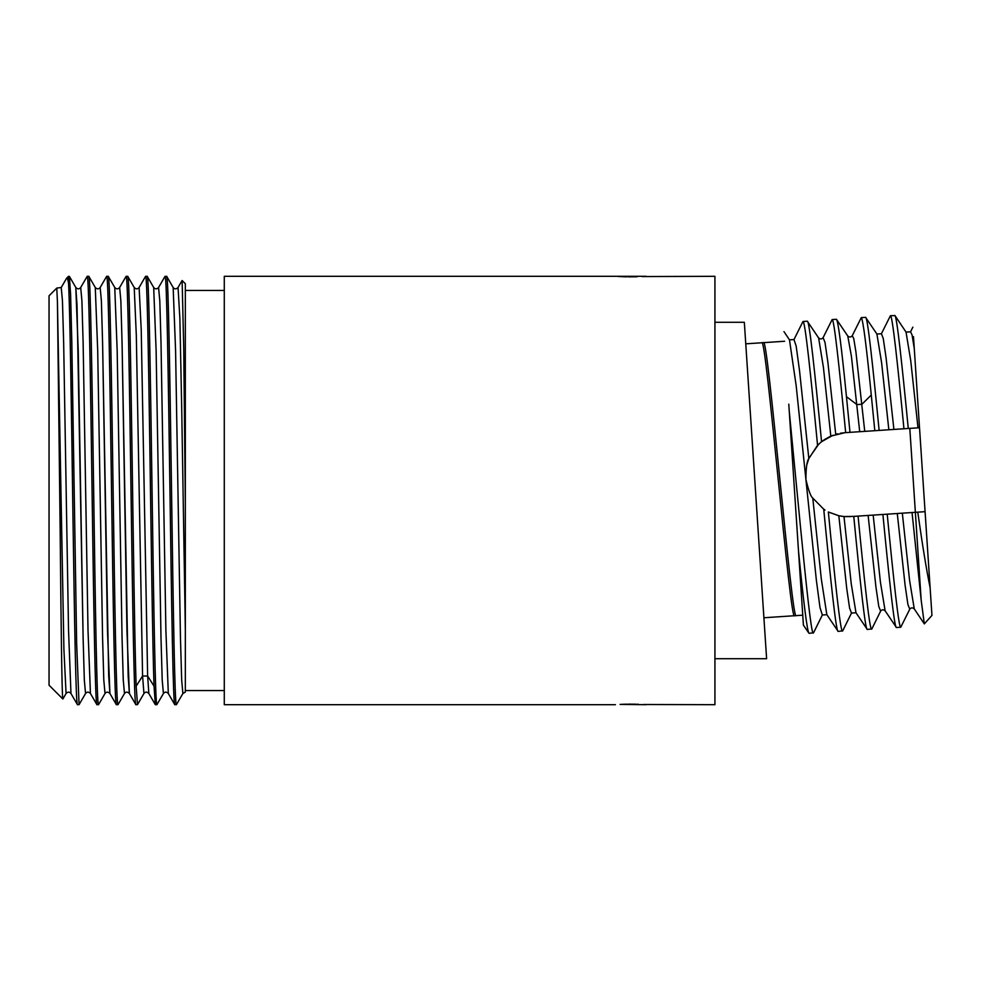 <?xml version="1.0" encoding="UTF-8"?>
<svg xmlns="http://www.w3.org/2000/svg" width="981" height="981" viewBox="0 0 981 981"><rect width="100%" height="100%" fill="white"/><g stroke="black" fill="none" stroke-linecap="round" stroke-linejoin="round"><path stroke-width="1.47" d="M173.159 287.494L166.672 276.323C168.291 273.392 169.909 376.054 171.54 490.5C173.159 604.946 174.777 707.608 176.408 704.677L182.895 693.506L181.681 680.103L180.455 637.846L175.587 350.757L173.159 287.494C174.667 289.309 176.298 289.309 178.052 287.494L179.879 318.604L181.693 407.446L185.335 629.606L185.335 692.108L185.335 503.927L183.729 348.034L182.123 280.541M176.408 704.677L174.728 704.603L168.315 693.506L165.887 630.243L161.019 343.166L159.805 300.897L158.579 287.494L164.992 276.397L166.672 276.323M66.634 278.212L68.523 276.323L68.523 283.374C67.897 279.315 67.26 277.586 66.634 278.212L61.239 287.494L62.453 300.897L63.667 343.166L68.535 630.243L70.963 693.506C69.455 691.691 67.824 691.691 66.07 693.506L63.912 649.459L57.425 301.596L60.148 529.397C61.043 624.21 61.95 699.894 62.858 698.999L66.07 693.506M61.239 287.494L56.788 288.083L49.05 295.796L49.05 685.204L62.858 698.999M618.373 276.495L620.102 276.593M621.157 276.642L622.162 276.691M622.285 276.691L624.333 276.765M624.615 276.777L626.81 276.826M628.183 276.85L637.16 276.765M642.175 276.556L714.928 276.311L714.928 704.689L643.266 704.505M638.41 704.272L637.16 704.235M636.007 704.199L628.183 704.15M626.969 704.174L624.615 704.223M624.333 704.235L622.285 704.309M621.157 704.358L620.225 704.395M620.102 704.407L646.197 704.689M646.197 276.311L224.281 276.311L224.281 704.689L615.43 704.689M98.517 704.677L96.923 704.677C95.304 707.644 93.686 604.934 92.055 490.5C90.436 376.091 88.817 273.368 87.199 276.323L88.793 276.323C90.411 273.405 92.03 376.005 93.661 490.5C95.28 604.958 96.898 707.608 98.517 704.677L105.016 693.493C106.524 691.703 108.155 691.703 109.909 693.506L107.469 630.256L102.6 343.166L101.386 300.897L100.172 287.494L101.386 300.897L102.6 343.166L108.695 675.995L109.909 693.506L116.322 704.603L117.99 704.677C116.371 707.62 114.752 604.958 113.122 490.475C111.503 376.03 109.884 273.392 108.253 276.323L106.659 276.323C108.29 273.405 109.909 376.005 111.527 490.5C113.158 604.958 114.777 707.608 116.396 704.677M106.659 276.323L100.172 287.494C98.738 289.297 97.107 289.297 95.28 287.494L88.793 276.323M87.199 276.323L80.7 287.494L81.913 300.897L83.14 343.154L88.008 630.243L90.436 693.506L96.923 704.677M147.199 276.323L153.686 287.494L156.126 350.757L160.994 637.834L162.208 680.103L163.422 693.506L156.935 704.677C155.305 707.608 153.686 604.946 152.067 490.5C150.449 376.054 148.818 273.392 147.199 276.323L145.531 276.397L139.118 287.494C137.598 289.297 135.967 289.297 134.213 287.494L136.31 335.244L142.576 676.019L143.949 693.506L137.463 704.677L136.163 686.16C134.753 647.742 133.355 541.782 131.945 445.975C130.534 349.383 129.136 274.533 127.726 276.323L126.059 276.397L119.645 287.494C118.125 289.297 116.494 289.297 114.752 287.494L108.253 276.323M137.463 704.677L135.869 704.677C134.25 707.62 132.619 604.958 131 490.475C129.382 376.03 127.751 273.392 126.132 276.323M136.163 686.16L142.576 676.019L136.31 335.244L134.213 287.494L127.726 276.323M117.99 704.677L124.489 693.493L123.263 680.103L122.049 637.834L117.18 350.744L114.752 287.494L117.18 350.744L122.049 637.834L123.263 680.103L124.489 693.506C125.985 691.703 127.616 691.703 129.382 693.506L126.941 630.256L122.073 343.166L120.859 300.897L119.645 287.494L120.859 300.897L122.073 343.166L128.155 675.995L129.382 693.506L135.869 704.677M154.042 686.16L155.341 704.677L148.854 693.506L147.628 676.019L154.042 686.16C152.631 647.742 151.233 541.782 149.823 445.975C148.413 349.383 147.015 274.533 145.605 276.323M156.935 704.677L155.341 704.677M174.814 704.677C173.183 707.608 171.565 604.946 169.946 490.5C168.315 376.054 166.696 273.392 165.078 276.323M68.523 283.374C70.007 307.862 71.503 414.632 72.986 517.98C74.482 621.88 75.966 706.86 77.462 704.677L70.963 693.506M68.523 276.323L69.393 276.397L70.607 294.472L71.809 341.928L76.641 642.886L79.056 704.677L77.462 704.677M69.393 276.397L75.807 287.494L77.021 305.005L83.115 637.846L84.329 680.103L85.543 693.493C87.064 691.703 88.695 691.703 90.436 693.506L88.008 630.243L83.14 343.154L81.913 300.897L80.7 287.494C79.179 289.297 77.548 289.297 75.807 287.494L78.247 350.757L83.115 637.846L84.329 680.103L85.543 693.506L79.056 704.677M56.763 288.083L57.425 301.596M139.118 287.494L141.239 330.18L147.628 676.019L141.239 330.18L139.118 287.494M95.28 287.494L97.708 350.757L102.576 637.846L103.802 680.103L105.016 693.506L103.802 680.103L102.576 637.846L97.708 350.757L95.28 287.494M163.422 693.506L163.422 693.506C164.931 691.691 166.562 691.691 168.315 693.506M182.147 280.529L185.335 283.73L185.335 503.927M185.335 629.606L185.335 690.55L224.281 690.55M224.281 290.45L185.335 290.45M788.785 404.172L798.497 550.893C803.684 603.732 807.191 631.2 809.006 633.309L803.414 625.155L798.497 550.893L802.765 615.185L796.18 615.614C791.937 624.407 767.804 333.871 763.512 342.651L784.616 341.253M809.006 633.309L813.556 632.794L822.336 614.989L820.018 607.668L816.388 580.458L796.18 385.729L789.472 339.831L793.985 339.549L802.985 321.498C805.021 320.051 810.772 374.865 817.565 445.3L821.563 441.695C814.904 372.755 809.313 319.843 807.314 321.216L818.62 337.905L823.415 367.372L830.821 436.128L844.911 432.682L919.516 427.741L930.111 587.644L925.083 511.665L915.359 512.315L921.184 600.213L912.048 512.523L887.216 514.179C893.581 579.697 898.817 628.453 900.754 627.227L909.767 609.201L907.903 604.443L905.107 585.301L897.272 513.504M789.264 411.37C798.804 508.268 810.527 637.944 813.335 633.027M825.021 510.059L823.733 509.2C830.466 578.913 836.143 632.794 838.154 631.384L826.848 614.695L821.33 579.146L812.783 498.103L823.733 509.2L812.783 498.103C810.784 496.644 808.491 490.414 805.904 479.39C805.977 467.704 806.958 460.776 808.835 458.581L817.565 445.3M838.154 631.384L842.704 630.869L851.483 613.064L849.607 608.195L846.762 588.686L838.829 515.748L828.356 511.984C834.954 580.311 840.484 632.438 842.471 631.09M885.144 610.844L896.438 627.521C894.5 628.747 889.252 579.979 882.9 514.461L853.764 516.386C860.116 581.917 865.365 630.66 867.29 629.446L855.984 612.757L851.263 583.953L843.991 516.533L838.829 515.748M867.29 629.446L871.839 628.944L880.619 611.138M858.081 516.104C864.433 581.623 869.681 630.391 871.619 629.164M896.438 627.521L900.754 627.227M882.9 514.461L887.216 514.179M909.804 428.378L915.359 512.315L912.048 512.523M759.637 553.284L761.697 584.455M763.328 608.98L766.615 658.717L714.928 658.717M755.48 490.5L766.615 658.717L744.334 322.283L763.905 617.76L796.18 615.614M745.768 343.828L763.512 342.651M761.808 342.774C766.112 333.981 790.232 624.529 794.524 615.737M835.726 434.325L827.829 361.805L824.996 342.43L823.12 337.611L832.133 319.573C834.071 318.359 839.307 367.115 845.671 432.633M853.764 516.386L843.991 516.533M874.807 430.696L871.275 395.036C866.358 345.3 863.022 319.499 861.269 317.648L852.268 335.674C850.968 337.329 849.472 337.427 847.756 335.968L836.45 319.291C838.203 321.143 841.539 346.943 846.456 396.68L849.987 432.351M864.752 431.37L855.91 351.848L853.752 338.641L852.268 335.674M808.835 458.581L799.527 370.646L796.155 346.035L793.985 339.549M844.911 432.682L840.325 433.246M837.823 433.761L835.714 434.325M833.151 435.184L821.563 441.695M830.367 436.324L824.408 439.623M823.525 440.224L820.607 442.48M818.645 444.234L809.092 457.968M808.81 458.63L806.799 464.835M828.381 512.008L838.681 515.724M841.171 516.19L843.402 516.484M844.972 516.607L850.478 516.607M925.083 511.665L931.95 615.406L924.323 623.891L921.184 600.213M913.483 336.63L919.516 427.741M917.995 427.839L910.748 360.763L906.039 332.118L910.552 331.811L912.06 334.901L914.267 348.537M909.767 609.201C911.055 607.546 912.563 607.447 914.267 608.907L909.571 580.249L902.324 513.173M888.847 429.776L881.6 362.688L876.904 334.043L881.404 333.748L890.417 315.71L894.991 315.612L906.039 332.118M873.176 515.099L880.423 582.187L885.132 610.832C883.427 609.373 881.919 609.471 880.619 611.126L878.768 606.381L875.959 587.239L868.124 515.442M893.899 429.433L886.064 357.636L883.256 338.494L881.404 333.748M859.712 431.701L851.398 356.177L847.756 335.968M894.733 315.428C896.671 314.202 901.907 362.958 908.271 428.489M917.775 512.156C922.385 544.86 926.493 570.022 930.111 587.644M879.123 430.414C872.771 364.895 867.523 316.14 865.598 317.354L876.904 334.043M832.133 319.573L836.45 319.291M861.269 317.648L865.598 317.354M903.942 428.771C897.59 363.252 892.342 314.484 890.417 315.71M802.985 321.498L807.314 321.216M142.576 676.019L147.628 676.019M871.275 395.036L861.956 404.246L856.916 404.589L846.456 396.68M185.335 692.108L182.895 693.506M143.949 693.506C145.47 691.691 147.101 691.691 148.842 693.506M153.686 287.494C155.194 289.309 156.837 289.309 158.579 287.494M182.061 280.554L178.052 287.494M744.334 322.283L714.928 322.283M924.323 623.891L914.267 608.907M912.857 327.139L910.552 331.811M783.978 331.627L789.472 339.831M855.984 612.757L851.471 613.064M823.12 337.611C821.82 339.267 820.312 339.365 818.62 337.905M826.848 614.695L822.336 614.989"/></g></svg>
